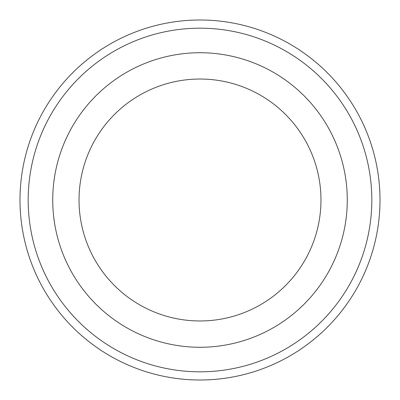 <?xml version="1.0" encoding="UTF-8"?>
<svg xmlns="http://www.w3.org/2000/svg" width="400" height="400" viewBox="0 0 400 400"><rect width="100%" height="100%" fill="white"/><g stroke="black" fill="none" stroke-linecap="round" stroke-linejoin="round"><path stroke-width="0.6" d="M28.18 200A171.82 171.82 0 0 0 285.91 348.8A171.82 171.82 0 0 0 285.91 51.2A171.82 171.82 0 0 0 28.18 200M320.965 200A120.965 120.965 0 0 1 139.52 304.76A120.965 120.965 0 0 1 139.52 95.24A120.965 120.965 0 0 1 320.965 200M347.275 200A147.275 147.275 0 0 1 126.365 327.54A147.275 147.275 0 0 1 126.365 72.46A147.275 147.275 0 0 1 347.275 200M20 200A180 180 0 0 0 200 380A180 180 0 0 0 380 200A180 180 0 0 0 200 20A180 180 0 0 0 20 200"/></g></svg>
